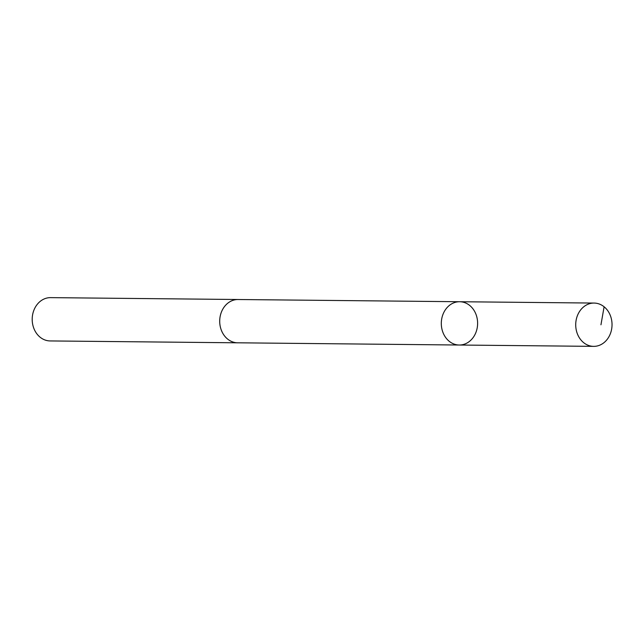 <?xml version="1.0" encoding="UTF-8"?>
<svg xmlns="http://www.w3.org/2000/svg" width="644" height="644" viewBox="0 0 644 644"><rect width="100%" height="100%" fill="white"/><g stroke="black" fill="none" stroke-linecap="round" stroke-linejoin="round"><path stroke-width="0.97" d="M238.103 342.801A21.654 18.161 -89.4 0 1 237.644 342.809A21.646 18.153 -89.4 0 1 224.474 335.83A21.646 18.153 -89.4 0 1 221.294 312.388A21.646 18.153 -89.4 0 1 238.079 299.516L459.679 301.73A21.646 18.153 90.6 0 0 442.887 314.602A21.646 18.153 90.6 0 0 446.075 338.052A21.646 18.153 90.6 0 0 459.244 345.023A21.646 18.153 90.6 0 0 477.615 323.554A21.646 18.153 90.6 0 0 459.679 301.73A21.646 18.153 90.6 0 0 442.887 314.602A21.646 18.153 90.6 0 0 446.075 338.052A21.646 18.153 90.6 0 0 459.244 345.023L593.655 346.367A21.654 18.161 -89.4 0 1 580.486 339.396A21.654 18.161 -89.4 0 1 577.298 315.946A21.654 18.161 -89.4 0 1 594.09 303.066A21.654 18.161 -89.4 0 1 607.268 310.038A21.654 18.161 -89.4 0 1 610.448 333.487A21.654 18.161 -89.4 0 1 593.655 346.367M459.244 345.023L237.644 342.801A21.654 18.161 -89.4 0 1 219.701 320.978A21.654 18.161 -89.4 0 1 238.079 299.508A21.654 18.161 -89.4 0 1 238.538 299.516M237.644 342.809L50.143 340.934A21.654 18.161 -89.4 0 1 32.2 319.102A21.654 18.161 -89.4 0 1 50.57 297.633L238.079 299.508M604.104 306.786L600.957 324.785M459.679 301.73L594.09 303.066"/></g></svg>
